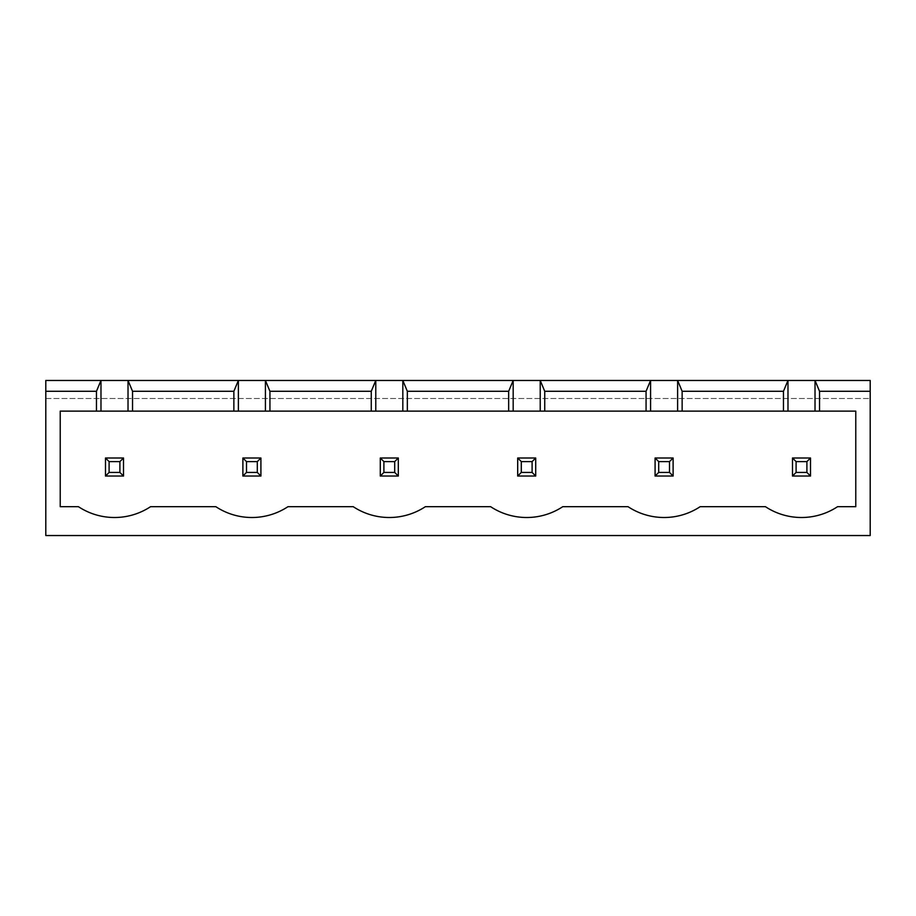 <?xml version="1.0" encoding="UTF-8"?>
<svg xmlns="http://www.w3.org/2000/svg" width="916" height="916" viewBox="0 0 916 916"><rect width="100%" height="100%" fill="white"/><g stroke="black" fill="none" stroke-linecap="round" stroke-linejoin="round"><path stroke-width="0.69" stroke-dasharray="4.58 3.44" d="M45.8 398.494L870.2 398.494L870.2 535.539L45.8 535.539L45.8 398.494L870.2 398.494L870.2 380.461L45.8 380.461L45.8 398.494M810.511 476.034L810.511 458L792.489 458L810.511 458L810.511 476.034L810.511 458L806.904 461.607L806.904 472.427L810.511 476.034L792.489 476.034L792.489 458L792.489 476.034L810.511 476.034L792.489 476.034L792.489 458L810.511 458M673.111 476.034L655.089 476.034L673.111 476.034L669.504 472.427L658.696 472.427L655.089 476.034L673.111 476.034L673.111 458L655.089 458L673.111 458L673.111 476.034L673.111 458L669.504 461.607L658.696 461.607L655.089 458L673.111 458M655.089 476.034L655.089 458M398.311 476.034L380.289 476.034L398.311 476.034L394.704 472.427L383.896 472.427L380.289 476.034L398.311 476.034L398.311 458L380.289 458L398.311 458L398.311 476.034L398.311 458L394.704 461.607L383.896 461.607L380.289 458L398.311 458M380.289 476.034L380.289 458M521.296 461.607L521.296 472.427L517.689 476.034L517.689 458L535.711 458L517.689 458L517.689 476.034L535.711 476.034L535.711 458L535.711 476.034L535.711 458L532.104 461.607L521.296 461.607L517.689 458L535.711 458M123.511 476.034L105.489 476.034L123.511 476.034L119.904 472.427L109.096 472.427L105.489 476.034L123.511 476.034L123.511 458L105.489 458L123.511 458L123.511 476.034L123.511 458L119.904 461.607L109.096 461.607L105.489 458L123.511 458M105.489 476.034L105.489 458M260.911 476.034L260.911 458L242.889 458L260.911 458L260.911 476.034L260.911 458L257.304 461.607L257.304 472.427L260.911 476.034L242.889 476.034L242.889 458L242.889 476.034L260.911 476.034L242.889 476.034L242.889 458L260.911 458M517.689 476.034L535.711 476.034L517.689 476.034L517.689 458M806.904 472.427L796.096 472.427L792.489 476.034M796.096 472.427L796.096 461.607L792.489 458M796.096 461.607L806.904 461.607M658.696 472.427L658.696 461.607M669.504 472.427L669.504 461.607M383.896 472.427L383.896 461.607M394.704 472.427L394.704 461.607M521.296 472.427L532.104 472.427L532.104 461.607M532.104 472.427L535.711 476.034M109.096 472.427L109.096 461.607M119.904 472.427L119.904 461.607M257.304 472.427L246.496 472.427L242.889 476.034M246.496 472.427L246.496 461.607L242.889 458M246.496 461.607L257.304 461.607M855.773 411.124L60.227 411.124L60.227 506.685L78.433 506.685A65.517 65.517 0 0 0 150.567 506.685L215.833 506.685A65.517 65.517 0 0 0 287.968 506.685L353.233 506.685A65.517 65.517 0 0 0 425.368 506.685L490.632 506.685A65.517 65.517 0 0 0 562.768 506.685L628.033 506.685A65.517 65.517 0 0 0 700.168 506.685L765.433 506.685A65.517 65.517 0 0 0 837.567 506.685L855.773 506.685L855.773 411.124"/><path stroke-width="1.37" d="M45.8 535.539L45.8 380.461L870.2 380.461L870.2 535.539L45.8 535.539M45.8 391.281L96.466 391.281L96.466 411.124L60.227 411.124L60.227 506.685L78.433 506.685A65.517 65.517 0 0 0 150.567 506.685L215.833 506.685A65.517 65.517 0 0 0 287.968 506.685L353.233 506.685A65.517 65.517 0 0 0 425.368 506.685L490.632 506.685A65.517 65.517 0 0 0 562.768 506.685L628.033 506.685A65.517 65.517 0 0 0 700.168 506.685L765.433 506.685A65.517 65.517 0 0 0 837.567 506.685L855.773 506.685L855.773 411.124L819.534 411.124L819.534 391.281L870.2 391.281M819.534 391.281L815.022 380.461L815.022 411.124L787.978 411.124L787.978 380.461L783.466 391.281L682.134 391.281L677.622 380.461L677.622 411.124L650.578 411.124L650.578 380.461L646.066 391.281L544.734 391.281L540.222 380.461L540.222 411.124L513.178 411.124L513.178 380.461L508.666 391.281L407.334 391.281L402.822 380.461L402.822 411.124L375.778 411.124L375.778 380.461L371.266 391.281L269.934 391.281L265.422 380.461L265.422 411.124L238.378 411.124L238.378 380.461L233.866 391.281L132.534 391.281L128.022 380.461L128.022 411.124L100.978 411.124L100.978 380.461L96.466 391.281M100.978 411.124L96.466 411.124M238.378 411.124L128.022 411.124M375.778 411.124L265.422 411.124M513.178 411.124L402.822 411.124M650.578 411.124L540.222 411.124M787.978 411.124L677.622 411.124M819.534 411.124L815.022 411.124M132.534 391.281L132.534 411.124M233.866 391.281L233.866 411.124M269.934 391.281L269.934 411.124M371.266 391.281L371.266 411.124M783.466 391.281L783.466 411.124M407.334 391.281L407.334 411.124M682.134 391.281L682.134 411.124M508.666 391.281L508.666 411.124M646.066 391.281L646.066 411.124M544.734 391.281L544.734 411.124M810.511 458L792.489 458L792.489 476.034L810.511 476.034L810.511 458L806.904 461.607L806.904 472.427L810.511 476.034M655.089 458L673.111 458L673.111 476.034L655.089 476.034L655.089 458L658.696 461.607L669.504 461.607L669.504 472.427L673.111 476.034M380.289 458L398.311 458L398.311 476.034L380.289 476.034L380.289 458L383.896 461.607L394.704 461.607L394.704 472.427L398.311 476.034M535.711 458L517.689 458L517.689 476.034L535.711 476.034L535.711 458L532.104 461.607L532.104 472.427L535.711 476.034M105.489 458L123.511 458L123.511 476.034L105.489 476.034L105.489 458L109.096 461.607L119.904 461.607L119.904 472.427L123.511 476.034M260.911 458L242.889 458L242.889 476.034L260.911 476.034L260.911 458L257.304 461.607L257.304 472.427L260.911 476.034M792.489 458L796.096 461.607L796.096 472.427L792.489 476.034M796.096 472.427L806.904 472.427M796.096 461.607L806.904 461.607M673.111 458L669.504 461.607M658.696 461.607L658.696 472.427L655.089 476.034M658.696 472.427L669.504 472.427M398.311 458L394.704 461.607M383.896 461.607L383.896 472.427L380.289 476.034M383.896 472.427L394.704 472.427M517.689 458L521.296 461.607L521.296 472.427L517.689 476.034M521.296 472.427L532.104 472.427M521.296 461.607L532.104 461.607M123.511 458L119.904 461.607M109.096 461.607L109.096 472.427L105.489 476.034M109.096 472.427L119.904 472.427M242.889 458L246.496 461.607L246.496 472.427L242.889 476.034M246.496 472.427L257.304 472.427M246.496 461.607L257.304 461.607"/></g></svg>
